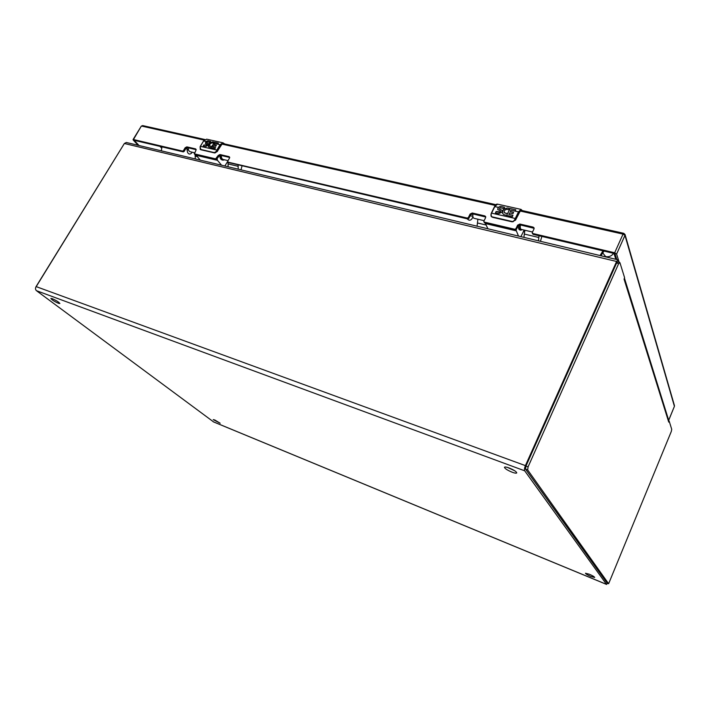 <?xml version="1.0" encoding="UTF-8"?>
<svg xmlns="http://www.w3.org/2000/svg" width="710" height="710" viewBox="0 0 710 710"><rect width="100%" height="100%" fill="white"/><g stroke="black" fill="none" stroke-linecap="round" stroke-linejoin="round"><path stroke-width="1.06" d="M508.937 467.899C513.791 469.905 516.392 471.573 516.747 472.913C516.347 473.41 514.839 473.188 512.221 472.248C507.401 470.251 504.81 468.591 504.455 467.251C504.837 466.754 506.336 466.976 508.937 467.899M514.652 470.73L507.446 467.402M589.193 574.186C592.584 575.668 594.421 576.76 594.705 577.452L590.951 576.511C587.578 575.029 585.75 573.946 585.466 573.245L589.193 574.186M214.793 419.992L220.171 423.24L213.24 419.61L214.793 419.992M52.265 298.67C56.454 300.561 58.992 302.176 59.88 303.525L58.468 303.303C54.288 301.422 51.759 299.806 50.863 298.448L52.265 298.67M619.049 262.274L618.037 259.833L616.591 261.475L525.418 465.627L36.077 286.583C35.216 288.269 35.34 289.636 36.441 290.683L213.577 421.9M36.077 286.583L124.374 143.482L126.345 142.488M213.177 421.731L606.5 584.357L524.717 470.828L36.441 290.683M606.5 584.357L607.645 583.318M525.418 465.627C524.441 468.023 524.211 469.754 524.717 470.828M600.82 255.724L603.802 251.029M600.03 255.538L603.003 250.834M161.96 146.855L161.33 150.839M35.66 287.514L123.895 144.263M624.507 277.406L619.945 262.744L618.694 263.552L528.08 466.86L527.663 469.913L608.621 583.726L671.305 431.449L671.731 429.337L669.228 421.279L668.74 422.113L668.802 420.613M624.552 277.557L624.081 279.216L624.578 277.521M617.611 261.928L616.599 263.046L525.959 466.088L525.551 469.141L607.112 583.079M668.758 420.48L669.228 421.279M600.944 255.751L603.962 251.065M207.107 144.423L207.107 145.23L203.992 145.08L203.362 146.145M206.992 145.097L206.992 144.29L205.527 143.766L205.998 141.521L207.95 140.766L210.604 141.361L209.823 142.346L207.329 141.822L206.628 142.861L208.181 143.526L208.11 145.248L205.492 146.633L203.193 146.109L203.876 144.946L207.107 145.23M208.216 143.58L206.699 142.923M211.544 146.5L209.787 146.056L211.536 146.331L211.562 146.908L214.509 142.24L218.431 143.118L217.659 144.103L214.802 143.464L214.118 144.627L216.435 145.151L215.778 146.278L213.453 145.754L212.743 146.961L215.6 147.618L214.908 148.789L208.687 146.97C207.888 145.497 208.429 144.006 210.311 142.497L212.814 141.858L214.171 142.355L212.778 143.047M217.145 151.549L222.008 144.112M224.387 143.89C223.029 142.754 221.715 143.109 220.446 144.938L216.923 151.035L214.393 152.614L215.121 152.898L216.923 151.035L217.233 151.407L215.121 152.898M214.509 142.24L211.562 146.908M214.163 142.355L213.71 142.062M212.814 141.858C209.45 142.648 208.101 144.379 208.767 147.068M215.538 147.715L212.743 146.961M216.381 145.257L214.118 144.627M207.95 140.766C206.015 141.281 205.234 142.302 205.598 143.846M209.787 146.056C209.352 144.476 210.142 143.429 212.157 142.905M206.743 139.196L203.584 140.979L200.424 146.304L200.042 147.041L200.85 149.482L214.393 152.614M200.344 146.446L200.202 149.322L200.903 149.766L214.624 152.934M200.202 149.322L200.255 146.606M500.568 211.163L500.532 211.97L499.476 212.396L496.184 211.651L495.544 212.947M500.461 211.82L500.284 210.817L497.763 209.574L498.296 207.311L500.719 206.432L504.526 207.284L503.789 208.5L500.204 207.746L499.343 208.838L502.13 210.444L502.05 212.059L498.713 213.674L495.411 212.92L496.112 211.5L500.532 211.97M502.147 210.479L499.387 208.917M507.144 209.308C504.881 209.636 503.896 210.728 504.189 212.601L507.047 213.559L507.215 214.287L510.144 208.545L515.797 209.814L515.061 211.039L510.925 210.16L510.259 211.544L513.596 212.299L512.931 213.683L509.585 212.92L508.866 214.402L512.984 215.343L512.283 216.781L503.727 214.624L502.6 213.346C502.023 211.607 502.653 210.062 504.499 208.713L507.703 207.994L509.736 208.678L508.44 209.752L507.144 209.308L508.049 209.512M515.478 220.18L520.261 211.039M522.107 210.542C521.238 209.361 520.182 209.903 518.948 212.166L515.371 219.638L514.874 219.381C513.88 221.059 512.913 221.742 511.999 221.449L512.948 221.813L515.371 219.638L512.948 221.813M510.144 208.545L507.215 214.287M507.082 213.719L504.242 212.716M509.718 208.696L508.999 208.287M507.703 207.994C503.887 208.483 502.21 210.302 502.671 213.479L502.6 213.346M506.834 215.068L506.754 215.512M512.922 215.458L508.866 214.402M513.534 212.423L510.259 211.544M500.719 206.432C498.526 206.779 497.559 207.861 497.816 209.69M497.541 204.152L494.817 206.53L491.214 213.95C491.027 215.778 491.453 216.781 492.491 216.94L511.999 221.449M491.027 213.932L491.027 216.044L492.491 217.269L512.114 221.804M491.027 216.044L491.214 213.95M222.86 160.141L222.15 159.972C220.561 159.439 219.816 157.922 219.905 155.41M224.653 159.821L222.958 160.158C221.307 159.59 220.561 157.993 220.739 155.375M221.582 165.217L217.473 160.327L217.207 159.138M195.862 154.851L200.282 160.132M224.866 165.998L227.697 161.418M186.854 148.674L187.555 152.384C188.594 154.354 189.96 154.576 191.656 153.049L191.922 152.144M221.36 155.517C221.245 157.7 221.875 159.022 223.251 159.493L228.052 160.611M188.31 147.849C188.221 149.979 188.878 151.283 190.28 151.754L194.496 152.748M238.072 164.8L238.223 169.184M241.018 169.85L242.066 165.741M195.09 154.665L195.312 158.942M228.096 166.77L228.096 163.93L238.232 166.326M227.972 161.871L228.096 163.93M227.954 162.022L227.422 161.898M520.785 230.164L519.702 229.907C518.646 229.525 518.264 228.008 518.566 225.345M522.205 229.605L520.856 230.182C519.693 229.694 519.356 227.928 519.853 224.875M518.504 236.084L515.975 229.969M485.187 223.064L487.939 228.789M520.9 236.652L524.166 230.067M467.286 218.84C468.831 220.597 470.331 220.659 471.795 219.017L471.83 218.946M520.43 224.955C520.022 227.511 520.306 228.993 521.291 229.392L532.518 232.028M472.958 213.932C472.603 216.435 472.958 217.89 474.014 218.307L484.113 220.677M539.014 235.755L538.464 240.841M540.452 241.32L541.854 236.421M477.892 219.212L477.067 226.188M523.918 237.371L524.326 234.069L538.899 237.513M524.903 230.244L524.326 234.069M524.495 231.859L523.43 231.611M228.664 162.581L467.739 218.946L467.286 218.085L228.363 162.226M229.72 157.46L220.632 155.348L218.893 156.262L216.293 159.661L195.108 154.673L194.416 153.866L215.618 158.862L216.293 159.661L215.618 158.854L218.218 155.454L219.958 154.54L229.117 156.661L229.516 158.082L227.795 161.055L227.99 161.773M139.045 145.514L134.19 140.314L183.286 151.887L182.585 151.088L133.462 139.524L133.276 140.092L138.13 145.302M668.687 420.258L674.411 406.333L624.96 235.383L616.608 254.047L619.182 262.31M616.608 254.047L614.674 252.769L623.043 234.105L519.702 210.914M616.804 259.541L614.958 253.656L533.086 234.353L532.704 233.475L614.674 252.769M534.151 228.318L520.27 224.919L518.052 225.984L516.312 229.596L515.194 230.129L484.69 222.94L484.247 222.079L514.794 229.268L515.194 230.138L514.794 229.268M484.247 222.079L483.856 221.201L485.604 217.65L485.649 216.559L484.806 215.911L472.256 213L470.109 214.047L468.36 217.562L467.286 218.085M532.704 233.475L532.26 232.569L534.009 228.913L534.062 227.866L533.121 227.111L519.88 224.04L517.652 225.105L515.904 228.727L514.794 229.259M183.437 150.635L182.585 151.079L183.286 151.887L184.13 151.434L183.437 150.635L185.15 147.76L186.845 146.863L195.605 148.896L195.96 150.271L194.416 153.866M485.755 217.02L472.709 213.879L470.561 214.917L468.822 218.423L467.739 218.946L467.286 218.076M196.155 149.668L187.538 147.662L185.851 148.559L184.13 151.434M533.077 234.344L532.243 233.12M484.681 222.94L483.847 221.777M616.591 261.475L124.374 143.482M668.74 422.113L624.081 279.216M616.599 263.046L618.694 263.552M608.568 583.682L606.997 583.034M527.663 469.913L525.551 469.141M528.08 466.86L525.959 466.088M613.981 253.426L615.836 259.31M613.547 253.328C611.665 256.053 609.047 257.144 605.683 256.621L605.781 256.905M602.754 252.946L605.683 256.621M224.564 143.926L223.073 142.843L206.645 139.169L203.451 140.997L205.998 141.521M214.784 143.5L220.02 144.68L223.073 142.843L224.679 143.952M207.329 141.822L210.311 142.497M213.719 143.26L213.151 143.127M203.495 141.121L200.3 146.322L216.861 150.067L220.02 144.68L220.446 144.938M217.287 150.334L216.861 150.067L216.47 150.822M200.344 149.482L214.526 152.943L217.278 151.532L220.695 145.497M522.223 210.568L521.078 209.415L497.47 204.134C496.592 203.894 495.624 204.702 494.559 206.574L498.296 207.311M510.925 210.16L518.477 211.855L521.078 209.415L522.258 210.577M500.204 207.746L504.499 208.713M509.389 209.814L508.573 209.627M491.435 213.035L494.559 206.574L491.355 213.089L515.283 218.476L518.477 211.855L518.948 212.166M496.095 204.702L494.639 206.521M515.753 218.778L515.283 218.476L514.874 219.381M491.684 216.887L491.089 216.168L492.554 217.313L512.052 221.822L515.558 220.127L519.072 212.76M217.473 160.327L196.084 155.277M186.81 147.742L186.837 148.603L188.665 150.289M195.277 156.156L197.256 156.626M516.081 230.803L485.303 223.543M472.887 213.914L472.842 214.739M470.091 215.867L472.833 216.159M477.404 222.958L486.039 224.999M204.134 140.101L141.725 126.096L142.692 125.59M674.447 405.614L625.048 234.522L624.96 235.383L623.043 234.105L623.957 233.563M495.243 205.43L221.245 143.935M133.045 139.577L141.299 126.149L133.462 139.524M668.705 420.311L674.34 406.51M160.078 146.411L161.738 148.248L160.087 146.411M217.171 159.209L216.488 158.401M218.893 156.262L218.218 155.454M220.632 155.348L219.958 154.54M229.72 157.389L229.117 156.661M516.312 229.596L515.904 228.727M518.052 225.984L517.652 225.105M520.27 224.919L519.88 224.04M533.503 227.99L533.121 227.111M185.851 148.559L185.15 147.76M187.538 147.662L186.845 146.863M196.155 149.544L195.605 148.896M468.822 218.423L468.36 217.562M470.561 214.917L470.109 214.047M472.709 213.879L472.256 213M485.241 216.781L484.806 215.911M606.571 584.428L213.382 421.846M618.037 259.833L126.282 142.47M617.585 261.928L619.679 262.425M624.401 278.009L668.793 420.613M607.059 583.079L608.612 583.718M472.949 216.896L471.795 219.017M141.299 126.149L142.657 125.59L204.862 139.515M520.439 210.169L623.744 233.306L625.048 234.522M222.097 143.376L495.917 204.684M228.442 162.439L227.786 161.649M194.913 154.549L194.229 153.759"/></g></svg>
